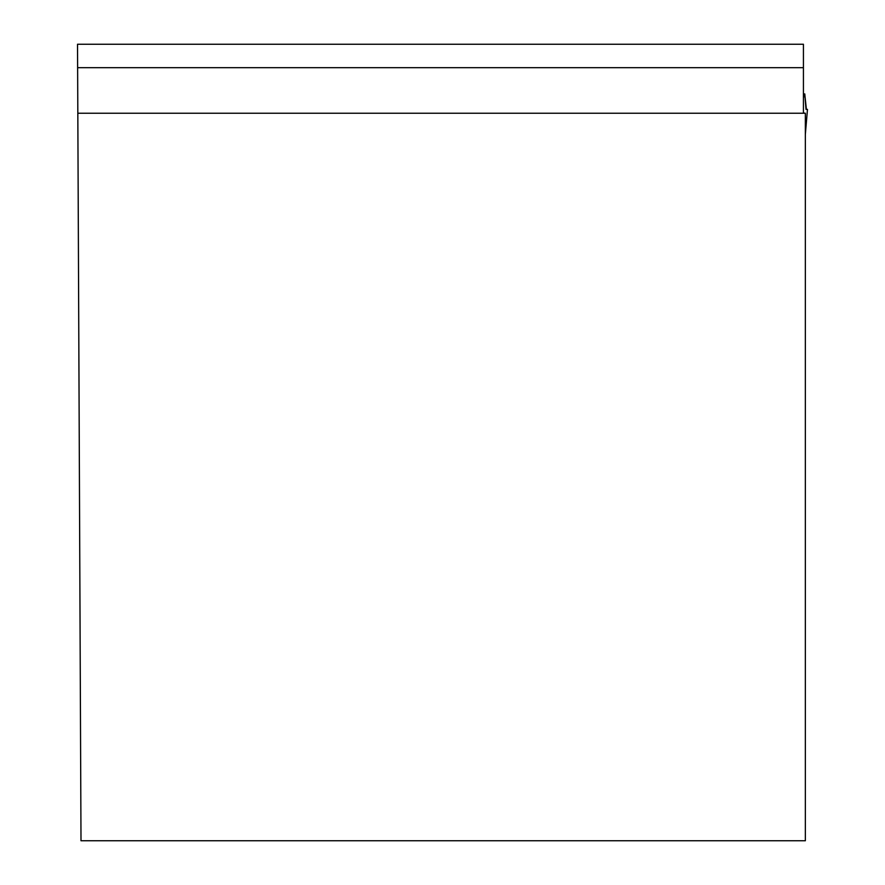 <?xml version="1.0" encoding="UTF-8"?>
<svg xmlns="http://www.w3.org/2000/svg" width="885" height="885" viewBox="0 0 885 885"><rect width="100%" height="100%" fill="white"/><g stroke="black" fill="none" stroke-linecap="round" stroke-linejoin="round"><path stroke-width="1.33" d="M803.425 67.691L803.425 44.25L77.526 44.25L77.626 67.691L803.425 67.691L803.425 112.594L804.443 113.225M77.825 113.225L81 840.75L805.35 840.75L805.35 113.225L77.825 113.225L77.626 67.691M805.35 134.277L807.474 109.386L806.003 109.386L804.797 93.954L803.425 95.713M803.425 102.173L803.425 112.594M804.675 94.098L803.425 94.098M805.35 134.365L807.474 109.386L806.003 109.386M806.412 109.386L805.051 96.808L803.425 96.808M804.797 93.954L803.425 93.954M803.425 93.943L804.797 93.943"/></g></svg>
